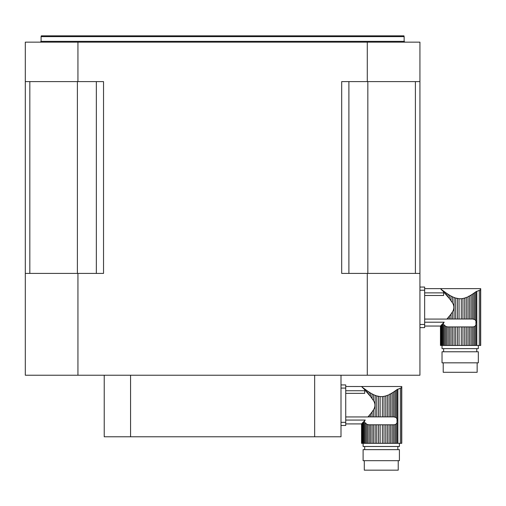 <?xml version="1.0" encoding="UTF-8"?>
<svg xmlns="http://www.w3.org/2000/svg" width="506" height="506" viewBox="0 0 506 506"><rect width="100%" height="100%" fill="white"/><g stroke="black" fill="none" stroke-linecap="round" stroke-linejoin="round"><path stroke-width="0.76" d="M448.025 317.768L450.909 314.194L449.372 316.168L449.372 319.02L448.025 319.02L448.025 317.768L446.887 319.077L448.025 319.02M456.538 298.3L457.418 298.489L457.418 319.02L461.301 319.02L461.301 298.717L462.946 298.489L462.946 319.02L464.704 319.02L464.704 298.053L466.292 297.496L466.292 319.02L467.968 319.02L467.968 296.756L469.454 295.991L469.454 319.02L467.968 319.02M461.301 298.717L459.1 298.717M467.177 297.123L466.292 297.496M468.613 296.263L467.968 296.756M474.849 319.596L474.849 292.525L475.931 291.734L472.338 294.252L473.692 293.341L473.692 319.115L472.705 319.02L474.849 319.596L475.931 320.905L475.931 325.029L474.849 326.338L474.849 345.459L480.7 345.459L480.7 288.641L440.46 288.635L440.89 289.084L440.46 288.635L424.66 288.635M424.66 295.485L443.604 295.485L443.604 292.873L424.66 292.873M424.66 319.077L446.887 319.077M450.909 314.194L452.396 311.981L452.396 319.02L450.909 319.02L450.909 314.194M459.062 319.02L459.062 298.717L455.659 298.053L455.659 319.02L454.072 319.02L454.072 297.496L452.396 296.756L452.396 302.696C454.375 305.801 454.375 308.9 452.396 311.981M452.396 302.696L449.372 298.515L443.446 291.817L444.382 292.829L444.382 291.696L445.514 292.525L445.514 294.068M442.573 290.317L443.446 290.994L442.573 290.317L443.446 291.817L443.446 290.994L446.671 293.341L446.671 295.359M442.573 290.874L441.808 290.058M441.295 289.521L441.89 290.147L440.89 289.084L441.89 289.78M449.853 299.109L449.372 298.515L449.372 295.099L450.909 295.991L450.909 300.488M466.292 319.02L464.704 319.02M464.704 298.053L462.946 298.489M462.946 319.02L461.301 319.02M455.659 319.02L457.418 319.02M454.072 297.496L455.659 298.053M452.396 319.02L454.072 319.02M449.372 319.02L450.909 319.02M472.338 319.02L470.997 319.02L470.997 295.099L472.338 294.252L472.338 319.02L472.705 319.02M469.454 319.02L470.997 319.02M470.997 295.099L469.454 295.991M452.396 326.914L452.396 345.459L450.909 345.459L450.909 326.914L454.072 326.914L454.072 345.459L474.849 345.459M449.372 326.914L449.372 345.459L448.025 345.459L448.025 326.914L450.909 326.914M449.372 295.099L446.671 293.341L448.025 294.252L448.025 296.914M440.89 288.983L441.295 289.312M440.89 345.459L440.89 325.592L440.473 326.035L440.473 345.459L448.025 345.459M443.446 345.459L443.446 322.866L444.211 322.202L441.295 325.162L441.89 324.529L441.89 345.459M446.671 345.459L446.671 326.819L447.658 326.914L445.514 326.338L444.382 324.915L445.514 326.338L445.514 345.459M478.334 345.459L478.334 348.621L442.029 348.621L442.029 345.459M467.968 345.459L467.968 326.914L469.454 326.914L469.454 345.459M467.968 326.914L466.292 326.914L466.292 345.459M466.292 326.914L464.704 326.914L464.704 345.459M464.704 326.914L462.946 326.914L462.946 345.459M462.946 326.914L461.301 326.914L461.301 345.459M461.301 326.914L459.062 326.914L459.062 345.459M459.062 326.914L457.418 326.914L457.418 345.459M457.418 326.914L455.659 326.914L455.659 345.459M454.072 326.914L455.659 326.914M452.396 345.459L454.072 345.459M450.909 295.991L452.396 296.756M449.372 345.459L450.909 345.459M448.025 326.914L447.658 326.914M444.382 324.915L444.382 345.459M441.89 324.529L442.573 323.802L442.573 345.459M440.89 325.592L441.295 325.162L441.295 345.459M440.599 325.902L440.599 345.459M476.81 345.459L476.81 291.26L475.931 291.734L479.283 290.387L479.283 345.459M476.431 322.613L475.931 320.905L475.931 291.734M480.491 345.459L480.491 289.596C480.763 288.319 480.763 288.319 480.491 289.596C480.763 288.319 480.763 288.319 480.491 289.596L479.283 290.387M474.849 326.338L473.692 326.819L473.692 345.459M473.692 326.819L472.338 326.914L472.338 345.459M472.338 326.914L470.997 326.914L470.997 345.459M470.997 326.914L469.454 326.914M443.61 348.621L443.61 351.778M442.029 351.778L478.334 351.778L478.334 362.827L442.029 362.827L442.029 351.778M477.152 362.827L477.152 372.296L443.212 372.296L443.212 362.827M444.211 322.202L424.66 322.202M424.66 327.622L419.929 327.622L419.929 324.466L424.66 324.466L424.66 327.622M424.66 287.054L419.929 287.054L424.66 287.054L424.66 290.216L419.929 290.216L419.929 324.466M424.66 290.216L424.66 324.466M419.929 290.216L419.929 287.054M369.102 415.635L371.986 412.061L370.443 414.034L370.443 416.887L369.102 416.887L369.102 415.635L367.957 416.944L369.102 416.887M377.609 396.166L378.494 396.362L378.494 416.887L382.372 416.887L382.372 396.584L384.016 396.362L384.016 416.887L385.774 416.887L385.774 395.92L387.368 395.363L387.368 416.887L389.044 416.887L389.044 394.629L390.531 393.858L390.531 416.887L389.044 416.887M382.372 396.584L380.177 396.584M388.247 394.99L387.368 395.363M389.69 394.13L389.044 394.629M395.926 417.463L395.926 390.398L397.008 389.601L393.409 392.125L394.769 391.208L394.769 416.988L393.782 416.887L395.926 417.463L397.008 418.772L397.008 422.896L395.926 424.205L395.926 443.332L401.777 443.332L401.777 386.508M345.737 393.352L364.681 393.352L364.681 390.74L345.737 390.74M345.737 416.944L367.957 416.944M371.986 412.061L373.472 409.854L373.472 416.887L371.986 416.887L371.986 412.061M380.139 416.887L380.139 396.584L376.736 395.92L376.736 416.887L375.148 416.887L375.148 395.363L373.472 394.629L373.472 400.562C375.446 403.668 375.446 406.767 373.472 409.854M373.472 400.562L370.443 396.381L364.522 389.683L365.452 390.695L365.452 389.563L366.591 390.398L366.591 391.941M363.643 388.184L364.522 388.861L363.643 388.184L364.522 389.683L364.522 388.861L367.742 391.208L367.742 393.225M363.643 388.741L362.884 387.931M362.372 387.387L361.67 386.647L362.966 387.647M370.923 396.982L370.443 396.381L370.443 392.966L371.986 393.858L371.986 398.355M387.368 416.887L385.774 416.887M385.774 395.92L384.016 396.362M384.016 416.887L382.372 416.887M376.736 416.887L378.494 416.887M375.148 395.363L376.736 395.92M373.472 416.887L375.148 416.887M370.443 416.887L371.986 416.887M393.409 416.887L392.068 416.887L392.068 392.966L393.409 392.125L393.409 416.887L393.782 416.887M390.531 416.887L392.068 416.887M392.068 392.966L390.531 393.858M373.472 424.781L373.472 443.332L371.986 443.332L371.986 424.781L375.148 424.781L375.148 443.332L395.926 443.332M370.443 424.781L370.443 443.332L369.102 443.332L369.102 424.781L371.986 424.781M370.443 392.966L367.742 391.208L369.102 392.125L369.102 394.781M361.961 386.85L362.372 387.179M361.55 386.514L345.737 386.502M345.737 423.914L361.55 423.914L361.55 443.332L361.67 423.769L361.67 443.332L369.102 443.332M364.522 443.332L364.522 420.733L365.281 420.069L362.372 423.029L362.966 422.396L362.966 443.332M367.742 443.332L367.742 424.686L368.729 424.781L366.591 424.205L365.452 422.782L366.591 424.205L366.591 443.332M399.411 443.332L399.411 446.488L363.106 446.488L363.106 443.332M389.044 443.332L389.044 424.781L390.531 424.781L390.531 443.332M389.044 424.781L387.368 424.781L387.368 443.332M387.368 424.781L385.774 424.781L385.774 443.332M385.774 424.781L384.016 424.781L384.016 443.332M384.016 424.781L382.372 424.781L382.372 443.332M382.372 424.781L380.139 424.781L380.139 443.332M380.139 424.781L378.494 424.781L378.494 443.332M378.494 424.781L376.736 424.781L376.736 443.332M375.148 424.781L376.736 424.781M373.472 443.332L375.148 443.332M371.986 393.858L373.472 394.629M370.443 443.332L371.986 443.332M369.102 424.781L368.729 424.781M365.452 422.782L365.452 443.332M362.966 422.396L363.643 421.675L363.643 443.332M361.961 443.332L361.961 423.459L362.372 423.029L362.372 443.332M361.67 443.332L361.537 423.901M397.88 443.332L397.88 389.127L397.008 389.601L400.354 388.254L400.354 443.332M397.507 420.48L397.008 418.772L397.008 389.601M401.568 443.332L401.568 387.463C401.84 386.186 401.84 386.186 401.568 387.463C401.84 386.186 401.84 386.186 401.568 387.463L400.354 388.254M395.926 424.205L394.769 424.686L394.769 443.332M394.769 424.686L393.409 424.781L393.409 443.332M393.409 424.781L392.068 424.781L392.068 443.332M392.068 424.781L390.531 424.781M364.681 446.488L364.681 449.644M363.106 449.644L399.411 449.644L399.411 460.694L363.106 460.694L363.106 449.644M398.228 460.694L398.228 470.163L364.288 470.163L364.288 460.694M365.281 420.069L345.737 420.069M345.737 425.489L341 425.489L341 422.333L345.737 422.333L345.737 425.489M341 388.083L341 384.927L345.737 384.927L345.737 388.083L341 388.083L341 422.333M345.737 388.083L345.737 422.333M130.573 375.218L130.573 436.779L104.223 436.779L104.223 375.218M130.573 436.779L314.656 436.779L314.656 375.218M341 375.218L341 436.779L314.656 436.779M25.3 375.218L25.3 42.15L367.286 42.15L367.286 81.611L341.695 81.611L341.695 273.404L367.286 273.404L367.286 375.218L25.3 375.218M77.943 375.218L77.943 273.404L103.534 273.404L103.534 81.611L77.943 81.611L77.943 42.15M367.286 42.15L419.929 42.15L419.929 375.218L367.286 375.218M419.929 273.404L367.286 273.404M77.943 273.404L25.3 273.404M77.943 81.611L25.3 81.611M419.929 81.611L367.286 81.611M41.087 36.628L41.296 35.837L403.933 35.837L404.142 36.628L41.087 36.628L41.087 41.359L40.297 42.15M415.401 81.611L415.401 273.404M348.893 81.611L348.893 273.404M96.336 81.611L96.336 273.404M29.829 81.611L29.829 273.404M475.931 325.029L475.931 345.459M397.008 422.896L397.008 443.332M41.087 41.359L404.142 41.359L404.142 36.628M367.837 81.611L367.837 273.404M77.393 81.611L77.393 273.404M440.46 326.035L440.46 345.459M476.76 348.621L476.76 351.778M424.66 326.047L440.473 326.047M397.83 446.488L397.83 449.644M401.77 386.502L361.537 386.502M404.142 41.359L404.933 42.15"/></g></svg>
